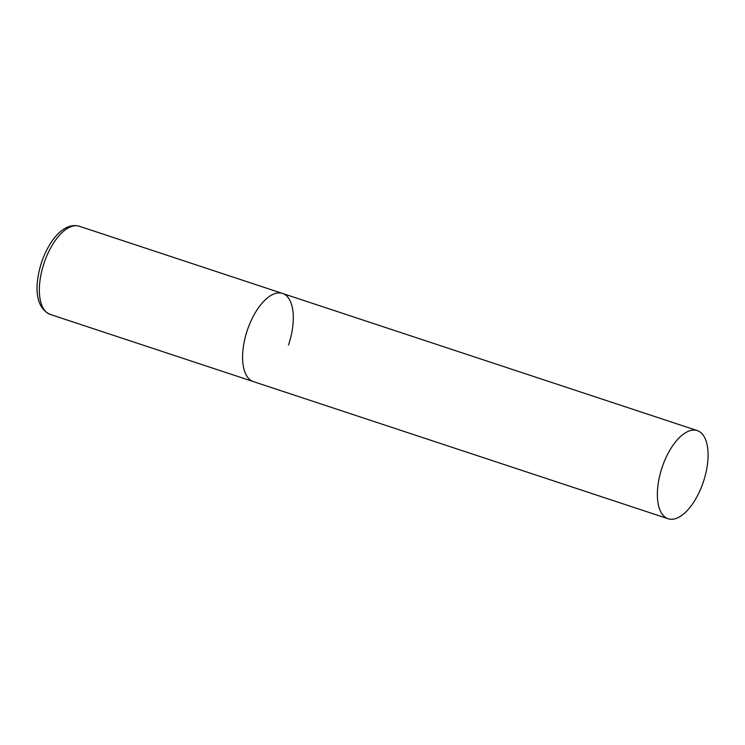 <?xml version="1.0" encoding="UTF-8"?>
<svg xmlns="http://www.w3.org/2000/svg" width="745" height="745" viewBox="0 0 745 745"><rect width="100%" height="100%" fill="white"/><g stroke="black" fill="none" stroke-linecap="round" stroke-linejoin="round"><path stroke-width="1.12" d="M282.83 293.558A46.423 21.856 108.3 0 0 282.523 293.446A46.423 21.856 108.3 0 0 247.303 330.333A46.423 21.856 108.3 0 0 253.067 381.496A46.423 21.856 108.3 0 0 253.374 381.598A46.423 21.856 -71.7 0 1 247.415 330.007A46.423 21.856 -71.7 0 1 282.523 293.446A46.423 21.856 -71.7 0 1 288.483 345.047M697.609 430.712A46.423 21.856 108.3 0 0 697.301 430.601A46.423 21.856 108.3 0 0 662.082 467.488A46.423 21.856 108.3 0 0 667.837 518.65A46.423 21.856 108.3 0 0 668.144 518.753A46.423 21.856 108.3 0 0 703.364 481.875A46.423 21.856 108.3 0 0 697.609 430.712M50.139 314.399A46.423 21.856 -71.7 0 1 44.178 262.799A46.423 21.856 -71.7 0 1 79.287 226.247C63.958 221.982 49.245 240.095 41.673 262.017C35.09 282.551 33.572 306.763 50.139 314.399L668.144 518.753M697.301 430.601L79.287 226.247"/></g></svg>
